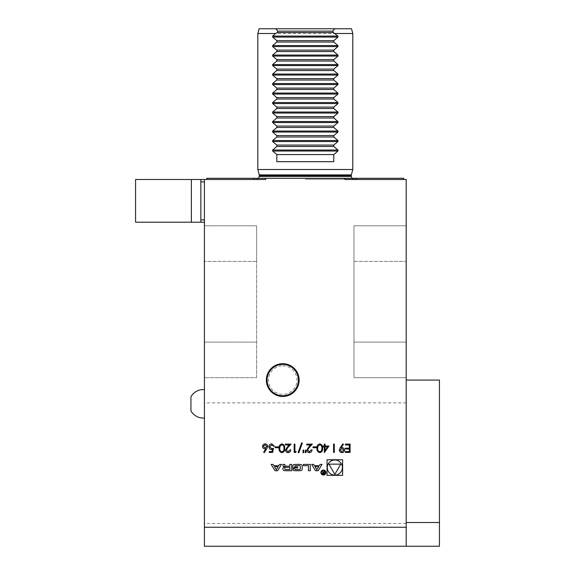 <?xml version="1.0" encoding="UTF-8"?>
<svg xmlns="http://www.w3.org/2000/svg" width="575" height="575" viewBox="0 0 575 575"><rect width="100%" height="100%" fill="white"/><g stroke="black" fill="none" stroke-linecap="round" stroke-linejoin="round"><path stroke-width="0.43" stroke-dasharray="2.88 2.16" d="M282.749 365.837A14.246 14.246 0 0 1 295.09 387.205A14.246 14.246 0 0 1 270.415 387.205A14.246 14.246 0 0 1 282.749 365.837A14.246 14.246 0 0 0 268.511 380.082A14.246 14.246 0 0 0 282.749 394.321A14.246 14.246 0 0 0 296.995 380.082A14.246 14.246 0 0 0 282.749 365.837M344.899 178.3L265.707 178.3L265.707 179.486L204.412 179.486L204.412 546.25L406.194 546.25L406.194 179.486L344.899 179.486L403.815 179.486L344.899 179.486L344.899 178.3L403.815 178.3M406.194 342.096L406.194 225.781L406.194 342.096L353.97 342.096L353.97 377.703L406.194 377.703L353.97 377.703L353.97 225.781L406.194 225.781L353.97 225.781L353.97 342.096L406.194 342.096M204.412 342.096L204.412 261.388L204.412 342.096L256.637 342.096L256.637 377.703L204.412 377.703L256.637 377.703L256.637 261.388L256.637 342.096L204.412 342.096M204.412 225.781L204.412 261.388L204.412 225.781L256.637 225.781L256.637 261.388L256.637 225.781L204.412 225.781M204.412 463.162L204.412 523.458L204.412 463.162M204.412 403.815L204.412 418.018L204.412 403.815M204.412 219.844L204.412 222.216L204.412 219.844L200.855 219.844L200.855 179.486L200.855 222.216L200.855 179.486L191.36 179.486L191.36 222.216L191.36 179.486L135.571 179.486L135.571 222.216L191.36 222.216L191.36 179.486M206.792 178.3L265.707 178.3M305.303 178.3L357.751 178.3L305.303 178.3M265.707 179.486L206.792 179.486L265.707 179.486M257.83 169.517L352.784 169.517M257.83 33.501L352.784 33.501M259.102 28.75L351.512 28.75M305.303 179.249L355.63 179.249L305.303 179.249M333.787 161.683L276.819 161.683M204.412 527.261L406.194 527.261M406.194 380.082L439.429 380.082L439.429 546.25L406.194 546.25M191.36 222.216L200.855 222.216L200.855 219.844M204.412 222.216L200.855 222.216M204.412 179.486L200.855 179.486M190.95 410.924L190.95 396.714M278.717 364.205A16.38 16.38 0 0 0 271.019 391.51A16.38 16.38 0 0 0 298.518 384.524A16.38 16.38 0 0 0 278.717 364.205M278.897 364.895A15.669 15.669 0 0 0 271.529 391.014A15.669 15.669 0 0 0 297.828 384.33A15.669 15.669 0 0 0 278.897 364.895M406.194 463.162L406.194 523.458L406.194 463.162M342.621 459.763L327.031 459.763L327.031 475.345L342.621 475.345L342.621 459.763M334.83 475.108A7.554 7.554 0 0 0 341.37 463.773A7.554 7.554 0 0 0 328.282 463.773A7.554 7.554 0 0 0 334.83 475.108M334.83 474.375L340.731 464.147L328.922 464.147L334.83 474.375M276.338 469.753L274.469 466.677L278.214 466.677L276.338 469.753M271.141 464.384L275.001 470.724L277.682 470.724L281.542 464.384L279.608 464.384L278.825 465.671L273.858 465.671L273.075 464.384L271.141 464.384M282.936 469.308A1.236 1.236 0 0 0 283.899 470.515A8.79 8.79 0 0 0 285.832 470.724L291.676 470.724L291.676 464.384L289.843 464.384L289.843 466.131L285.552 466.131A0.791 0.791 0 0 1 284.762 465.348L284.762 464.384L282.936 464.384L282.936 465.348A1.236 1.236 0 0 0 283.899 466.555A8.79 8.79 0 0 0 285.078 466.742L285.078 466.9A8.79 8.79 0 0 0 283.899 467.08A1.236 1.236 0 0 0 282.936 468.287L282.936 469.308M285.552 467.317A0.791 0.791 0 0 0 284.762 468.107L284.762 468.661A0.791 0.791 0 0 0 285.552 469.452L289.843 469.452L289.843 467.317L285.552 467.317M292.883 469.308A1.236 1.236 0 0 0 293.847 470.515A8.79 8.79 0 0 0 295.78 470.724L299.28 470.724A8.79 8.79 0 0 0 301.207 470.515A1.236 1.236 0 0 0 302.177 469.308L302.177 465.808A1.236 1.236 0 0 0 301.207 464.6A8.79 8.79 0 0 0 299.28 464.384L295.78 464.384A8.79 8.79 0 0 0 293.847 464.6A1.236 1.236 0 0 0 292.883 465.808L292.883 467.87L297.57 467.87L297.57 466.965L294.716 466.965L294.716 466.447A0.791 0.791 0 0 1 295.5 465.664L299.553 465.664A0.791 0.791 0 0 1 300.344 466.447L300.344 468.661A0.791 0.791 0 0 1 299.553 469.452L295.5 469.452A0.791 0.791 0 0 1 294.752 468.898L292.883 468.898L292.883 469.308M303.384 465.664L308.452 465.664L308.452 470.724L310.277 470.724L310.277 464.384L303.384 464.384L303.384 465.664M323.402 474.54A2.02 2.02 0 0 0 325.155 471.514A2.02 2.02 0 0 0 321.655 471.514A2.02 2.02 0 0 0 323.402 474.54M323.402 475.022A2.494 2.494 0 0 0 325.565 471.277A2.494 2.494 0 0 0 321.245 471.277A2.494 2.494 0 0 0 323.402 475.022M323.071 472.478L322.352 473.326L323.258 474.159L324.372 474.159L324.372 471.112L324.056 472.463L322.158 471.112L323.071 472.478M324.056 473.807L323.229 473.807A0.496 0.496 0 0 1 322.74 473.311A0.496 0.496 0 0 1 323.229 472.823L324.056 472.815L324.056 473.807M314.396 465.671L313.605 464.384L311.672 464.384L315.531 470.724L318.212 470.724L322.072 464.384L320.138 464.384L319.355 465.671L314.396 465.671M316.875 469.753L314.999 466.677L318.744 466.677L316.875 469.753M266.714 448.845L264.234 452.633L263.652 452.187L265.851 448.831L264.989 448.91C263.479 448.773 262.66 447.954 262.523 446.444C262.674 444.878 263.537 444.029 265.125 443.9C266.663 444.037 267.504 444.885 267.641 446.43L266.714 448.845M265.082 444.755L263.271 446.401L265.147 448.054L266.893 446.401L265.082 444.755M272.643 452.424L269.237 452.424L269.237 451.569L272.061 451.569L272.514 449.384L271.529 449.549C269.883 449.398 269.014 448.493 268.92 446.825C269.05 445.014 270.013 444.037 271.817 443.9L274.354 446.243L273.607 446.243L271.774 444.755L269.661 446.861L271.666 448.694L273.499 448.27L272.643 452.424M278.293 446.883L278.293 447.738L275.094 447.738L275.094 446.883L278.293 446.883M281.908 443.9C284 444.453 284.927 445.912 284.683 448.263C284.927 450.628 284 452.079 281.908 452.633C279.788 452.094 278.832 450.635 279.04 448.263C278.832 445.898 279.788 444.446 281.908 443.9M279.781 448.27C279.594 450.103 280.291 451.274 281.879 451.785C283.482 451.282 284.165 450.11 283.935 448.27C284.165 446.43 283.482 445.258 281.879 444.755L280.097 446.178L279.781 448.27M288.082 451.785L290.008 449.866L290.756 449.866C290.619 451.555 289.714 452.475 288.046 452.633C286.515 452.525 285.674 451.698 285.538 450.168L287.213 447.185L289.29 444.964L285.43 444.964L285.43 444.116L291.072 444.116L287.852 447.551L286.278 450.103L288.082 451.785M296.19 451.569L295.701 452.424L294.163 452.424L294.163 444.116L294.91 444.116L294.91 451.569L296.19 451.569M298.892 452.633L298.102 452.633L301.58 442.944L302.364 442.944L298.892 452.633M305.239 452.633L305.354 450.081L305.878 450.081L305.986 452.633L305.239 452.633M303.003 452.633L303.118 450.081L303.636 450.081L303.751 452.633L303.003 452.633M309.386 451.785L311.312 449.866L312.06 449.866C311.923 451.555 311.018 452.475 309.35 452.633C307.819 452.525 306.978 451.698 306.842 450.168L308.516 447.185L310.593 444.964L306.734 444.964L306.734 444.116L312.376 444.116L309.156 447.551L307.582 450.103L309.386 451.785M316.214 446.883L316.214 447.738L313.016 447.738L313.016 446.883L316.214 446.883M319.829 443.9C321.921 444.453 322.848 445.912 322.604 448.263C322.848 450.628 321.921 452.079 319.829 452.633C317.709 452.094 316.753 450.635 316.962 448.263C316.753 445.898 317.709 444.446 319.829 443.9M317.702 448.27C317.515 450.103 318.212 451.274 319.801 451.785C321.403 451.282 322.086 450.11 321.856 448.27C322.086 446.43 321.403 445.258 319.801 444.755L318.018 446.178L317.702 448.27M328.993 446.035L324.307 452.633L324.307 446.883L323.351 446.883L323.351 446.035L324.307 446.035L324.307 444.116L325.055 444.116L325.055 446.035L328.993 446.035M327.527 446.883L325.055 446.883L325.055 450.491L327.527 446.883M334.319 444.116L334.319 452.424L333.572 452.424L333.572 444.116L334.319 444.116M340.285 447.645L342.844 443.9L343.44 444.317L341.126 447.695L342.003 447.63C343.541 447.745 344.389 448.565 344.547 450.088C344.382 451.67 343.505 452.518 341.902 452.633C340.335 452.503 339.473 451.648 339.329 450.081L340.285 447.645M341.938 451.785L343.8 450.132L341.866 448.478L340.069 450.132L341.938 451.785M350.089 444.116L350.089 452.424L345.395 452.424L345.395 451.569L349.341 451.569L349.341 449.018L345.395 449.018L345.395 448.162L349.341 448.162L349.341 444.964L345.395 444.964L345.395 444.116L350.089 444.116M259.275 174.915L351.332 174.915M259.368 175.655L351.239 175.655M259.368 176.403L351.239 176.403M204.412 181.865L200.855 181.865M256.637 261.388L204.412 261.388L256.637 261.388M353.97 261.388L406.194 261.388L353.97 261.388M351.965 178.3L354.085 179.249M258.642 178.3L256.522 179.249M357.751 178.3L355.63 179.249M252.856 178.3L254.977 179.249M406.194 402.867L204.412 402.867M406.194 523.458L204.412 523.458"/><path stroke-width="0.86" d="M340.285 447.645L342.844 443.9L343.44 444.317L341.126 447.695L342.003 447.63C343.541 447.745 344.389 448.565 344.547 450.088C344.382 451.67 343.505 452.518 341.902 452.633C340.335 452.503 339.473 451.648 339.329 450.081L340.285 447.645M328.993 446.035L324.307 452.633L324.307 446.883L323.351 446.883L323.351 446.035L324.307 446.035L324.307 444.116L325.055 444.116L325.055 446.035L328.993 446.035M316.214 446.883L316.214 447.738L313.016 447.738L313.016 446.883L316.214 446.883M303.003 452.633L303.118 450.081L303.636 450.081L303.751 452.633L303.003 452.633M298.892 452.633L298.102 452.633L301.58 442.944L302.364 442.944L298.892 452.633M288.082 451.785L290.008 449.866L290.756 449.866C290.619 451.555 289.714 452.475 288.046 452.633C286.515 452.525 285.674 451.698 285.538 450.168L287.213 447.185L289.29 444.964L285.43 444.964L285.43 444.116L291.072 444.116L287.852 447.551L286.278 450.103L288.082 451.785M278.293 446.883L278.293 447.738L275.094 447.738L275.094 446.883L278.293 446.883M266.714 448.845L264.234 452.633L263.652 452.187L265.851 448.831L264.989 448.91C263.479 448.773 262.66 447.954 262.523 446.444C262.674 444.878 263.537 444.029 265.125 443.9C266.663 444.037 267.504 444.885 267.641 446.43L266.714 448.845M313.605 464.384L311.672 464.384L315.531 470.724L318.212 470.724L322.072 464.384L320.138 464.384L319.355 465.671L314.396 465.671L313.605 464.384M323.402 475.022A2.494 2.494 0 0 0 325.565 471.277A2.494 2.494 0 0 0 321.245 471.277A2.494 2.494 0 0 0 323.402 475.022M308.452 465.664L308.452 470.724L310.277 470.724L310.277 464.384L303.384 464.384L303.384 465.664L308.452 465.664M293.847 470.515A8.79 8.79 0 0 0 295.78 470.724L299.28 470.724A8.79 8.79 0 0 0 301.207 470.515A1.236 1.236 0 0 0 302.177 469.308L302.177 465.808A1.236 1.236 0 0 0 301.207 464.6A8.79 8.79 0 0 0 299.28 464.384L295.78 464.384A8.79 8.79 0 0 0 293.847 464.6A1.236 1.236 0 0 0 292.883 465.808L292.883 467.87L297.57 467.87L297.57 466.965L294.716 466.965L294.716 466.447A0.791 0.791 0 0 1 295.5 465.664L299.553 465.664A0.791 0.791 0 0 1 300.344 466.447L300.344 468.661A0.791 0.791 0 0 1 299.553 469.452L295.5 469.452A0.791 0.791 0 0 1 294.752 468.898L292.883 468.898L292.883 469.308A1.236 1.236 0 0 0 293.847 470.515M283.899 470.515A8.79 8.79 0 0 0 285.832 470.724L291.676 470.724L291.676 464.384L289.843 464.384L289.843 466.131L285.552 466.131A0.791 0.791 0 0 1 284.762 465.348L284.762 464.384L282.936 464.384L282.936 465.348A1.236 1.236 0 0 0 283.899 466.555A8.79 8.79 0 0 0 285.078 466.742L285.078 466.9A8.79 8.79 0 0 0 283.899 467.08A1.236 1.236 0 0 0 282.936 468.287L282.936 469.308A1.236 1.236 0 0 0 283.899 470.515M275.001 470.724L277.682 470.724L281.542 464.384L279.608 464.384L278.825 465.671L273.858 465.671L273.075 464.384L271.141 464.384L275.001 470.724M406.194 380.082L439.429 380.082L439.429 546.25L204.412 546.25L204.412 179.486L135.571 179.486L135.571 222.216L191.36 222.216L191.36 179.486M204.412 527.261L406.194 527.261L406.194 179.486L344.899 179.486L344.899 178.3L206.792 178.3L206.792 179.486M204.412 179.486L265.707 179.486L265.707 178.3M327.031 459.763L327.031 475.345L342.621 475.345L342.621 459.763L327.031 459.763M272.643 452.424L269.237 452.424L269.237 451.569L272.061 451.569L272.514 449.384L271.529 449.549C269.883 449.398 269.014 448.493 268.92 446.825C269.05 445.014 270.013 444.037 271.817 443.9L274.354 446.243L273.607 446.243L271.774 444.755L269.661 446.861L271.666 448.694L273.499 448.27L272.643 452.424M281.908 443.9C284 444.453 284.927 445.912 284.683 448.263C284.927 450.628 284 452.079 281.908 452.633C279.788 452.094 278.832 450.635 279.04 448.263C278.832 445.898 279.788 444.446 281.908 443.9M296.19 451.569L295.701 452.424L294.163 452.424L294.163 444.116L294.91 444.116L294.91 451.569L296.19 451.569M305.239 452.633L305.354 450.081L305.878 450.081L305.986 452.633L305.239 452.633M309.386 451.785L311.312 449.866L312.06 449.866C311.923 451.555 311.018 452.475 309.35 452.633C307.819 452.525 306.978 451.698 306.842 450.168L308.516 447.185L310.593 444.964L306.734 444.964L306.734 444.116L312.376 444.116L309.156 447.551L307.582 450.103L309.386 451.785M319.829 443.9C321.921 444.453 322.848 445.912 322.604 448.263C322.848 450.628 321.921 452.079 319.829 452.633C317.709 452.094 316.753 450.635 316.962 448.263C316.753 445.898 317.709 444.446 319.829 443.9M334.319 444.116L334.319 452.424L333.572 452.424L333.572 444.116L334.319 444.116M350.089 444.116L350.089 452.424L345.395 452.424L345.395 451.569L349.341 451.569L349.341 449.018L345.395 449.018L345.395 448.162L349.341 448.162L349.341 444.964L345.395 444.964L345.395 444.116L350.089 444.116M406.194 546.25L406.194 527.261M403.815 179.486L403.815 178.3L344.899 178.3M334.751 28.75L351.512 28.75L352.784 33.501L352.784 169.517L257.83 169.517L257.83 33.501L275.59 33.501L272.636 36.081L272.636 37.087L276.819 40.617L276.819 42.047L272.636 45.576L272.636 46.582L276.819 50.111L276.819 51.542L272.636 55.071L272.636 56.077L276.819 59.613L276.819 61.036L272.636 64.565L272.636 65.572L276.819 69.108L276.819 70.531L272.636 74.06L272.636 75.066L276.819 78.603L276.819 80.026L272.636 83.555L272.636 84.561L276.819 88.097L276.819 89.52L272.636 93.049L272.636 94.063L276.819 97.592L276.819 99.015L272.636 102.551L272.636 103.558L276.819 107.087L276.819 108.51L272.636 112.046L272.636 113.052L276.819 116.581L276.819 118.004L272.636 121.541L272.636 122.547L276.819 126.076L276.819 127.499L272.636 131.035L272.636 132.042L276.819 135.571L276.819 137.001L272.636 140.53L272.636 141.536L276.819 145.065L276.819 146.496L272.636 150.025L272.636 151.031L276.819 154.567L276.819 161.683L333.787 161.683L333.787 154.567L337.971 151.031L337.971 150.025L333.787 146.496L333.787 145.065L337.971 141.536L337.971 140.53L333.787 137.001L333.787 135.571L337.971 132.042L337.971 131.035L333.787 127.499L333.787 126.076L337.971 122.547L337.971 121.541L333.787 118.004L333.787 116.581L337.971 113.052L337.971 112.046L333.787 108.51L333.787 107.087L337.971 103.558L337.971 102.551L333.787 99.015L333.787 97.592L337.971 94.063L337.971 93.049L333.787 89.52L333.787 88.097L337.971 84.561L337.971 83.555L333.787 80.026L333.787 78.603L337.971 75.066L337.971 74.06L333.787 70.531L333.787 69.108L337.971 65.572L337.971 64.565L333.787 61.036L333.787 59.613L337.971 56.077L337.971 55.071L333.787 51.542L333.787 50.111L337.971 46.582L337.971 45.576L333.787 42.047L333.787 40.617L337.971 37.087L337.971 36.081L333.363 32.545L332.717 31.122L334.751 28.75L275.856 28.75L277.89 31.122L277.243 32.545L275.59 33.501M352.784 33.501L335.017 33.501M275.856 28.75L259.102 28.75L257.83 33.501M333.787 154.567L276.819 154.567M333.787 146.496L276.819 146.496M333.787 145.065L276.819 145.065M333.787 137.001L276.819 137.001M333.787 135.571L276.819 135.571M333.787 127.499L276.819 127.499M333.787 126.076L276.819 126.076M333.787 118.004L276.819 118.004M333.787 116.581L276.819 116.581M333.787 108.51L276.819 108.51M333.787 107.087L276.819 107.087M333.787 99.015L276.819 99.015M333.787 97.592L276.819 97.592M333.787 89.52L276.819 89.52M333.787 88.097L276.819 88.097M333.787 80.026L276.819 80.026M333.787 78.603L276.819 78.603M333.787 70.531L276.819 70.531M333.787 69.108L276.819 69.108M333.787 61.036L276.819 61.036M333.787 59.613L276.819 59.613M333.787 51.542L276.819 51.542M333.787 50.111L276.819 50.111M333.787 42.047L276.819 42.047M333.787 40.617L276.819 40.617M333.363 32.545L277.243 32.545M332.717 31.122L277.89 31.122M439.429 522.51L406.194 522.51M200.855 179.486L200.855 222.216L191.36 222.216M204.412 222.216L200.855 222.216M204.412 389.62A14.246 14.246 0 0 0 190.95 396.714L190.95 410.924A14.246 14.246 0 0 0 204.412 418.018M278.897 364.895A15.669 15.669 0 0 0 271.529 391.014A15.669 15.669 0 0 0 297.828 384.33A15.669 15.669 0 0 0 278.897 364.895M278.717 364.205A16.38 16.38 0 0 0 271.019 391.51A16.38 16.38 0 0 0 298.518 384.524A16.38 16.38 0 0 0 278.717 364.205M334.83 475.108A7.554 7.554 0 0 0 341.37 463.773A7.554 7.554 0 0 0 328.282 463.773A7.554 7.554 0 0 0 334.83 475.108M340.731 464.147L328.922 464.147L334.83 474.375L340.731 464.147M276.338 469.753L274.469 466.677L278.214 466.677L276.338 469.753M285.552 467.317A0.791 0.791 0 0 0 284.762 468.107L284.762 468.661A0.791 0.791 0 0 0 285.552 469.452L289.843 469.452L289.843 467.317L285.552 467.317M323.402 474.54A2.02 2.02 0 0 0 325.155 471.514A2.02 2.02 0 0 0 321.655 471.514A2.02 2.02 0 0 0 323.402 474.54M322.352 473.326L323.258 474.159L324.372 474.159L324.372 471.112L324.056 472.463L322.158 471.112L323.071 472.478L322.352 473.326M324.056 473.807L323.229 473.807A0.496 0.496 0 0 1 322.74 473.311A0.496 0.496 0 0 1 323.229 472.823L324.056 472.815L324.056 473.807M316.875 469.753L314.999 466.677L318.744 466.677L316.875 469.753M263.271 446.401L265.147 448.054L266.893 446.401L265.082 444.755L263.271 446.401M281.879 451.785C283.482 451.282 284.165 450.11 283.935 448.27C284.165 446.43 283.482 445.258 281.879 444.755L280.097 446.178L279.781 448.27C279.594 450.103 280.291 451.274 281.879 451.785M319.801 451.785C321.403 451.282 322.086 450.11 321.856 448.27C322.086 446.43 321.403 445.258 319.801 444.755L318.018 446.178L317.702 448.27C317.515 450.103 318.212 451.274 319.801 451.785M327.527 446.883L325.055 446.883L325.055 450.491L327.527 446.883M343.8 450.132L341.866 448.478L340.069 450.132L341.938 451.785L343.8 450.132M352.784 169.517L351.332 174.915L259.275 174.915L257.83 169.517M351.332 174.915L351.239 175.655L259.368 175.655L258.642 178.3M351.239 175.655L351.239 176.403L259.368 176.403M337.971 151.031L272.636 151.031M337.971 150.025L272.636 150.025M337.971 141.536L272.636 141.536M337.971 140.53L272.636 140.53M337.971 132.042L272.636 132.042M337.971 131.035L272.636 131.035M337.971 122.547L272.636 122.547M337.971 121.541L272.636 121.541M337.971 113.052L272.636 113.052M337.971 112.046L272.636 112.046M337.971 103.558L272.636 103.558M337.971 102.551L272.636 102.551M337.971 94.063L272.636 94.063M337.971 93.049L272.636 93.049M337.971 84.561L272.636 84.561M337.971 83.555L272.636 83.555M337.971 75.066L272.636 75.066M337.971 74.06L272.636 74.06M337.971 65.572L272.636 65.572M337.971 64.565L272.636 64.565M337.971 56.077L272.636 56.077M337.971 55.071L272.636 55.071M337.971 46.582L272.636 46.582M337.971 45.576L272.636 45.576M337.971 37.087L272.636 37.087M337.971 36.081L272.636 36.081M204.412 219.844L200.855 219.844M204.412 181.865L200.855 181.865M259.275 174.915L259.368 175.655M351.239 176.403L351.965 178.3"/></g></svg>
